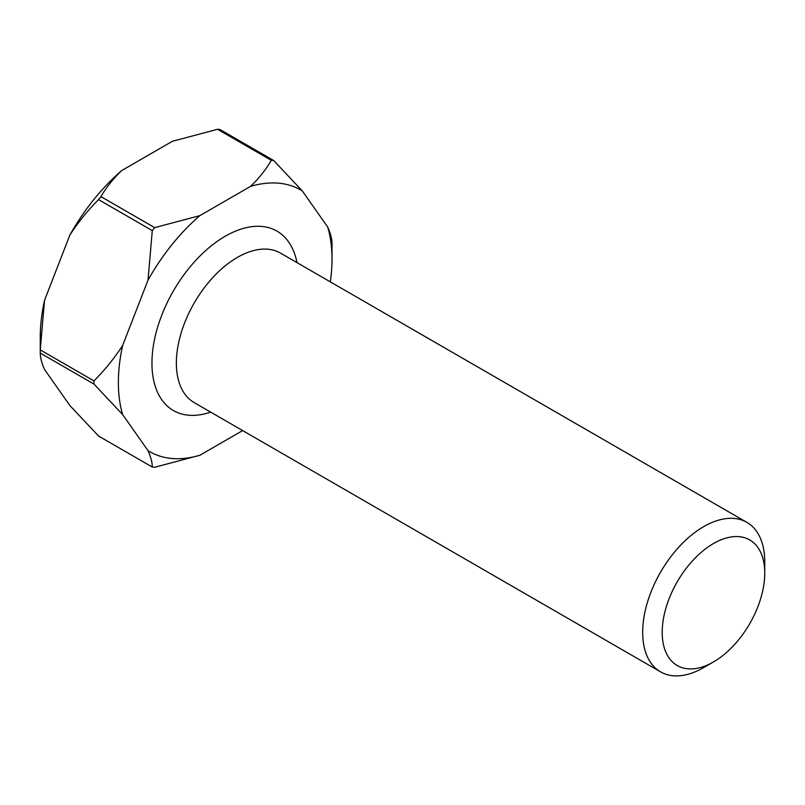 <?xml version="1.0" encoding="UTF-8"?>
<svg xmlns="http://www.w3.org/2000/svg" width="805" height="805" viewBox="0 0 805 805"><rect width="100%" height="100%" fill="white"/><g stroke="black" fill="none" stroke-linecap="round" stroke-linejoin="round"><path stroke-width="1.21" d="M713.482 543.536A72.51 41.86 120 0 0 662.213 632.348A72.51 41.86 120 0 0 713.482 661.941L703.711 667.587A86.316 49.84 -60 0 1 660.553 671.863A86.316 49.84 -60 0 1 647.321 602.693A86.316 49.84 -60 0 1 703.711 526.621A86.316 49.84 -60 0 1 746.869 522.354A86.316 49.84 -60 0 1 764.75 561.87L764.75 573.14A72.51 41.86 120 0 0 713.482 543.536M330.332 281.861A151.058 87.212 120 0 0 332.002 259.16A151.058 87.212 120 0 0 327.726 227.08L302.378 191.006A151.058 87.212 120 0 0 250.536 186.378L199.841 215.649A151.058 87.212 120 0 0 148.009 280.14L122.652 345.476A151.058 87.212 120 0 0 122.652 414.585L148.009 450.649A151.058 87.212 120 0 0 199.841 455.278L154.681 467.262A168.326 97.184 -60 0 1 152.276 467.041L98.562 436.038L69.874 405.549L44.527 369.475C41.659 362.995 40.24 357.531 40.26 353.083L93.974 384.096A168.326 97.184 -60 0 1 93.974 380.896L40.26 349.883A168.326 97.184 120 0 0 40.25 351.493A168.326 97.184 120 0 0 40.26 353.083M327.726 227.08C330.603 233.591 332.022 239.055 331.992 243.472A168.326 97.184 -60 0 1 332.002 245.062L332.002 259.16M271.285 160.306A168.326 97.184 -60 0 1 273.69 160.517L219.976 129.514A168.326 97.184 120 0 0 217.571 129.293L271.285 160.306C266.012 169.483 259.089 178.177 250.536 186.378M152.276 230.622A168.326 97.184 -60 0 1 154.681 227.634L100.967 196.621A168.326 97.184 120 0 0 98.562 199.61L152.276 230.622L148.009 280.14M40.25 351.493L40.25 337.396A151.058 87.212 -60 0 1 44.527 300.366L69.874 235.03A151.058 87.212 -60 0 1 121.716 170.549L172.411 141.278L217.571 129.293M199.841 455.278L242.637 430.574M40.26 349.883L44.527 300.366M100.967 196.621C106.24 187.444 113.163 178.75 121.716 170.549M69.874 235.03C78.437 221.949 88.007 210.135 98.562 199.61M93.974 384.096L122.652 414.585M122.652 345.476C114.089 358.557 104.529 370.36 93.974 380.896M148.009 450.649C150.877 457.139 152.296 462.603 152.276 467.041M302.378 191.006L273.69 160.517M199.841 215.649L154.681 227.634M703.711 667.587L713.482 661.941A72.51 41.86 120 0 0 764.75 573.14M210.658 412.11A103.583 59.801 -60 0 1 152.316 354.472A103.583 59.801 -60 0 1 225.189 236.257A103.583 59.801 -60 0 1 296.975 262.601M746.869 522.354L280.553 253.122A86.316 49.84 120 0 0 237.395 257.399A86.316 49.84 120 0 0 181.004 333.461A86.316 49.84 120 0 0 194.236 402.631L660.553 671.863"/></g></svg>
